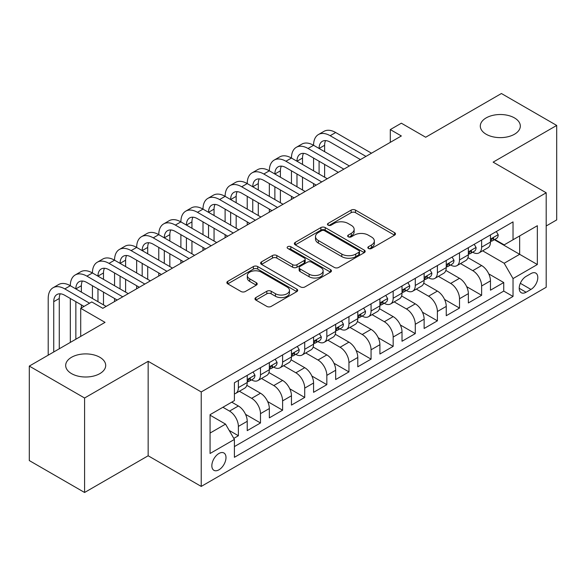 <?xml version="1.0" encoding="UTF-8"?>
<svg xmlns="http://www.w3.org/2000/svg" width="586" height="586" viewBox="0 0 586 586"><rect width="100%" height="100%" fill="white"/><g stroke="black" fill="none" stroke-linecap="round" stroke-linejoin="round"><path stroke-width="0.88" d="M368.469 248.479A2.146 1.238 0 0 0 371.509 248.479L394.568 235.162A3.069 1.773 0 0 0 395.469 233.909A3.069 1.773 0 0 0 394.568 232.657L355.497 210.103A3.069 1.773 0 0 0 351.161 210.103L328.094 223.42A2.146 1.238 0 0 0 327.464 224.292A2.146 1.238 0 0 0 328.094 225.171A2.146 1.238 0 0 0 331.134 225.171L334.123 223.449A9.823 5.67 0 0 1 348.011 223.449L351.263 225.324A9.823 5.67 0 0 1 354.142 229.338A9.823 5.67 0 0 1 351.263 233.345L348.282 235.074A2.146 1.238 0 0 0 347.652 235.946A2.146 1.238 0 0 0 348.282 236.825A2.146 1.238 0 0 0 351.322 236.825L354.303 235.103A9.823 5.67 0 0 1 368.198 235.103L371.451 236.978A9.823 5.67 0 0 1 374.329 240.993A9.823 5.67 0 0 1 371.451 244.999L368.469 246.728A2.146 1.238 0 0 0 367.84 247.6A2.146 1.238 0 0 0 368.469 248.479L368.469 246.728M99.84 357.284A20.012 11.559 0 0 0 78.026 354.779A20.012 11.559 0 0 0 65.676 365.452A20.012 11.559 0 0 0 71.536 373.619A20.012 11.559 0 0 0 93.35 376.124A20.012 11.559 0 0 0 105.7 365.452A20.012 11.559 0 0 0 99.84 357.284M514.464 117.903A20.012 11.559 0 0 0 492.65 115.398A20.012 11.559 0 0 0 480.3 126.071A20.012 11.559 0 0 0 486.16 134.245A20.012 11.559 0 0 0 507.974 136.75A20.012 11.559 0 0 0 520.324 126.071A20.012 11.559 0 0 0 514.464 117.903M218.922 469.826A10.006 5.779 120 0 0 225.456 461.006A10.006 5.779 120 0 0 223.925 452.985A10.006 5.779 120 0 0 218.922 453.483A10.006 5.779 120 0 0 212.381 462.303A10.006 5.779 120 0 0 213.919 470.316A10.006 5.779 120 0 0 218.922 469.826M255.87 297.571A3.069 1.773 0 0 0 254.969 298.823A3.069 1.773 0 0 0 255.87 300.076L266.835 306.405A3.069 1.773 0 0 0 271.171 306.405L296.787 291.623A3.069 1.773 0 0 0 297.688 290.363A3.069 1.773 0 0 0 296.787 289.11L257.715 266.557A3.069 1.773 0 0 0 253.372 266.557L227.764 281.346A3.069 1.773 0 0 0 226.863 282.599A3.069 1.773 0 0 0 227.764 283.851L241 291.491A3.069 1.773 0 0 0 245.344 291.491L256.302 285.17A3.069 1.773 0 0 0 257.203 283.91A3.069 1.773 0 0 0 256.302 282.657L249.739 278.87A8.211 4.739 0 0 1 247.336 275.515A8.211 4.739 0 0 1 252.405 271.135A8.211 4.739 0 0 1 261.349 272.168L287.074 287.015A8.211 4.739 0 0 1 289.477 290.363A8.211 4.739 0 0 1 284.408 294.743A8.211 4.739 0 0 1 275.457 293.718L271.171 291.242A3.069 1.773 0 0 0 266.835 291.242L255.87 297.571L255.87 300.076M546.196 225.976L556.7 219.911L556.7 125.433L501.418 93.518L425.678 137.241L401.351 123.199L390.298 129.579L401.351 135.967L102.828 308.317L91.768 301.937L80.714 308.317L80.714 336.408M84.582 398.004L84.582 492.482L148.155 455.776L148.155 361.306L84.582 398.004L29.3 366.089L105.041 322.366L80.714 308.317M148.155 361.306L201.232 391.946L546.196 192.779L546.196 287.257L201.232 486.417L201.232 391.946M556.7 125.433L493.126 162.139L546.196 192.779M334.335 267.436A3.069 1.773 0 0 0 338.679 267.436L364.287 252.647A3.069 1.773 0 0 0 365.188 251.394A3.069 1.773 0 0 0 364.287 250.141L325.223 227.58A3.069 1.773 0 0 0 320.879 227.58L295.263 242.37A3.069 1.773 0 0 0 294.37 243.622A3.069 1.773 0 0 0 295.263 244.875L334.335 267.436M288.634 248.947A2.146 1.238 0 0 1 290.817 249.248L290.817 246.691L330.541 269.626A3.069 1.773 0 0 1 331.434 270.879A3.069 1.773 0 0 1 330.541 272.131L304.925 286.92A3.069 1.773 0 0 1 300.581 286.92L261.517 264.367L261.517 261.854A3.069 1.773 0 0 0 260.616 263.114A3.069 1.773 0 0 0 261.517 264.367M261.517 261.854L272.475 255.525A3.069 1.773 0 0 1 276.819 255.525L292.663 264.674A3.069 1.773 0 0 0 296.999 264.674L304.273 260.477A3.069 1.773 0 0 0 305.174 259.224A3.069 1.773 0 0 0 304.273 257.972L287.777 248.449A2.146 1.238 0 0 1 287.147 247.57A2.146 1.238 0 0 1 288.473 246.428A2.146 1.238 0 0 1 290.817 246.691M84.582 492.482L29.3 460.567L29.3 366.089M233.792 438.387L238.377 435.735L229.207 430.439M222.9 407.263L229.536 411.094A12.511 7.222 60 0 1 238.377 426.418L247.226 421.305L247.226 430.629L260.492 422.967L245.541 414.331M239.388 391.25L251.65 398.326A12.511 7.222 60 0 1 260.492 413.65L269.34 408.545L269.34 417.862L282.606 410.2L267.648 401.564M261.502 378.483L273.765 385.559A12.511 7.222 60 0 1 282.606 400.883L291.454 395.777L291.454 405.094L304.72 397.433L289.762 388.796M283.617 365.715L295.871 372.791A12.511 7.222 60 0 1 304.72 388.115L313.569 383.01L313.569 392.327L326.834 384.665L311.877 376.036M305.731 352.948L317.986 360.024A12.511 7.222 60 0 1 326.834 375.348L335.675 370.242L335.675 379.56L348.948 371.898L333.991 363.269M327.845 340.18L340.1 347.256A12.511 7.222 60 0 1 348.948 362.58L357.79 357.475L357.79 366.792L371.063 359.13L356.105 350.501M349.959 327.413L362.214 334.496A12.511 7.222 60 0 1 371.063 349.813L379.904 344.707L379.904 354.025L393.169 346.363L378.219 337.734M372.066 314.645L384.328 321.729A12.511 7.222 60 0 1 393.169 337.045L402.018 331.94L402.018 341.257L415.284 333.602L400.333 324.966M394.18 301.885L406.442 308.961A12.511 7.222 60 0 1 415.284 324.278L424.132 319.172L424.132 328.49L437.398 320.835L422.447 312.199M416.294 289.118L428.556 296.194A12.511 7.222 60 0 1 437.398 311.51L446.246 306.405L446.246 315.722L459.512 308.068L444.554 299.431M438.409 276.35L450.671 283.426A12.511 7.222 60 0 1 459.512 298.743L468.361 293.637L468.361 302.962L481.626 295.3L481.626 285.975A12.511 7.222 -120 0 0 472.777 270.659L460.523 263.583M466.668 286.664L481.626 295.3M247.226 421.305A12.511 7.222 -120 0 0 238.377 405.988L231.748 402.157M269.34 408.545A12.511 7.222 -120 0 0 260.492 393.221L246.816 385.324M291.454 395.777A12.511 7.222 -120 0 0 282.606 380.453L268.93 372.557M313.569 383.01A12.511 7.222 -120 0 0 304.72 367.686L291.044 359.789M335.675 370.242A12.511 7.222 -120 0 0 326.834 354.918L313.158 347.022M357.79 357.475A12.511 7.222 -120 0 0 348.948 342.151L335.273 334.254M379.904 344.707A12.511 7.222 -120 0 0 371.063 329.383L357.387 321.487M402.018 331.94A12.511 7.222 -120 0 0 393.169 316.616L379.501 308.727M424.132 319.172A12.511 7.222 -120 0 0 415.284 303.856L401.608 295.959M446.246 306.405A12.511 7.222 -120 0 0 437.398 291.088L423.722 283.192M468.361 293.637A12.511 7.222 -120 0 0 459.512 278.321L445.836 270.424M530.938 273.596L526.074 276.402A9.691 5.596 120 0 0 519.738 284.95A9.691 5.596 120 0 0 521.225 292.714A9.691 5.596 120 0 0 526.074 292.238L530.938 289.425A9.691 5.596 120 0 0 537.274 280.884A9.691 5.596 120 0 0 535.787 273.113A9.691 5.596 120 0 0 530.938 273.596M210.074 433.054L225.551 424.118L234.4 439.434L234.4 457.314L513.028 296.45L513.028 278.577L504.18 263.253L482.637 250.815M234.4 439.434L210.074 453.483L210.074 414.668L234.4 400.626L234.4 382.753L513.028 221.889L513.028 239.762L537.347 225.72L537.347 264.528L513.028 278.577M251.533 379.875L251.65 379.94A12.511 7.222 60 0 0 257.906 380.563L266.747 375.458A12.511 7.222 -120 0 0 269.34 369.729L269.34 362.58M273.647 367.107L273.765 367.173A12.511 7.222 60 0 0 280.013 367.796L288.861 362.69A12.511 7.222 -120 0 0 291.454 356.962L291.454 349.813M295.762 354.34L295.871 354.405A12.511 7.222 60 0 0 302.127 355.028L310.976 349.923A12.511 7.222 -120 0 0 313.569 344.194L313.569 337.045M317.876 341.572L317.986 341.645A12.511 7.222 60 0 0 324.241 342.261L333.09 337.155A12.511 7.222 -120 0 0 335.675 331.427L335.675 324.278M339.983 328.805L340.1 328.878A12.511 7.222 60 0 0 346.355 329.493L355.204 324.388A12.511 7.222 -120 0 0 357.79 318.659L357.79 311.51M362.097 316.044L362.214 316.11A12.511 7.222 60 0 0 368.469 316.726L377.311 311.62A12.511 7.222 -120 0 0 379.904 305.892L379.904 298.743M384.211 303.277L384.328 303.343A12.511 7.222 60 0 0 390.584 303.958L399.425 298.853A12.511 7.222 -120 0 0 402.018 293.125L402.018 285.975M406.325 290.51L406.442 290.575A12.511 7.222 60 0 0 412.698 291.191L421.539 286.085A12.511 7.222 -120 0 0 424.132 280.357L424.132 273.208M428.439 277.742L428.556 277.808A12.511 7.222 60 0 0 434.812 278.423L443.653 273.318A12.511 7.222 -120 0 0 446.246 267.597L446.246 260.44M450.553 264.975L450.671 265.04A12.511 7.222 60 0 0 456.919 265.663L465.767 260.55A12.511 7.222 -120 0 0 468.361 254.829L468.361 247.68M234.4 446.583L503.74 291.088L503.74 282.533L490.467 290.195L490.467 280.87A12.511 7.222 -120 0 0 481.626 265.553L467.95 257.657M472.668 252.207L472.777 252.273A12.511 7.222 -120 0 0 479.033 252.896A12.511 7.222 -120 0 0 481.626 247.167L481.626 240.018M479.033 252.896L487.882 247.783A12.511 7.222 -120 0 0 490.467 242.062L490.467 234.913M238.377 380.453L238.377 387.602A12.511 7.222 60 0 1 235.792 393.331A12.511 7.222 60 0 1 234.4 393.836M235.792 393.331L244.633 388.225A12.511 7.222 -120 0 0 247.226 382.497L247.226 375.348M260.492 367.686L260.492 374.835A12.511 7.222 60 0 1 257.906 380.563M282.606 354.918L282.606 362.067A12.511 7.222 60 0 1 280.013 367.796M304.72 342.151L304.72 349.3A12.511 7.222 60 0 1 302.127 355.028M326.834 329.383L326.834 336.532A12.511 7.222 60 0 1 324.241 342.261M348.948 316.616L348.948 323.765A12.511 7.222 60 0 1 346.355 329.493M371.063 303.848L371.063 310.998A12.511 7.222 60 0 1 368.469 316.726M393.169 291.081L393.169 298.237A12.511 7.222 60 0 1 390.584 303.958M415.284 278.321L415.284 285.47A12.511 7.222 60 0 1 412.698 291.191M437.398 265.553L437.398 272.702A12.511 7.222 60 0 1 434.812 278.423M459.512 252.786L459.512 259.935A12.511 7.222 60 0 1 456.919 265.663M459.512 298.743L459.512 308.068M437.398 311.51L437.398 320.835M415.284 324.278L415.284 333.602M393.169 337.045L393.169 346.363M371.063 349.813L371.063 359.13M348.948 362.58L348.948 371.898M326.834 375.348L326.834 384.665M304.72 388.115L304.72 397.433M282.606 400.883L282.606 410.2M260.492 413.65L260.492 422.967M238.377 426.418L238.377 435.735M225.551 424.118L210.074 415.181M504.18 263.253L519.657 254.317L519.657 235.931L537.347 225.72M494.335 239.696L537.347 264.528M494.774 239.44L504.18 244.867L513.028 239.762M148.155 455.776L201.232 486.417M390.298 129.579L390.298 142.347M488.783 273.896L503.74 282.533M503.74 291.088L513.028 296.45M369.327 248.786L371.451 247.556A9.823 5.67 0 0 0 374.329 243.549L374.329 240.993M354.142 229.338L354.142 231.888A9.823 5.67 0 0 1 351.263 235.902L349.139 237.132M394.532 235.191L355.497 212.652A3.069 1.773 0 0 0 351.161 212.652L328.951 225.471M364.25 252.669L325.223 230.137A3.069 1.773 0 0 0 320.879 230.137L295.307 244.904M358.866 252.273A2.146 1.238 0 0 0 359.496 251.394A2.146 1.238 0 0 0 358.866 250.515L324.571 230.716A2.146 1.238 0 0 0 321.531 230.716L318.381 232.532A9.823 5.67 0 0 0 315.502 236.546A9.823 5.67 0 0 0 318.381 240.553L341.821 254.09A9.823 5.67 0 0 0 355.717 254.09L358.866 252.273L358.866 254.822A2.146 1.238 0 0 0 359.496 253.95L359.496 251.394M315.502 236.546L315.502 239.095A9.823 5.67 0 0 0 318.381 243.109L318.381 240.553M358.866 254.822L355.717 256.639A9.823 5.67 0 0 1 341.821 256.639L318.381 243.109M261.554 264.389L272.475 258.082L272.475 255.525M305.174 259.224L305.174 261.781A3.069 1.773 0 0 1 304.273 263.033L296.999 267.231A3.069 1.773 0 0 1 292.663 267.231L276.819 258.082A3.069 1.773 0 0 0 272.475 258.082M290.817 249.248L330.497 272.16M309.1 274.167A8.211 4.739 0 0 0 318.052 275.2A8.211 4.739 0 0 0 323.12 270.82A8.211 4.739 0 0 0 320.718 267.465L311.657 262.235A3.069 1.773 0 0 0 307.313 262.235L300.039 266.432A3.069 1.773 0 0 0 299.146 267.685A3.069 1.773 0 0 0 300.039 268.937L309.1 274.167L309.1 276.724A8.211 4.739 0 0 0 318.052 277.749A8.211 4.739 0 0 0 323.12 273.369L323.12 270.82M299.146 267.685L299.146 270.241A3.069 1.773 0 0 0 300.039 271.494L300.039 268.937M309.1 276.724L300.039 271.494M289.477 290.363L289.477 292.919A8.211 4.739 0 0 1 284.408 297.3A8.211 4.739 0 0 1 275.457 296.274L271.171 293.798A3.069 1.773 0 0 0 266.835 293.798L255.914 300.105M247.336 275.515L247.336 278.072A8.211 4.739 0 0 0 249.739 281.419L249.739 278.87M256.265 285.192L249.739 281.419M296.743 291.645L257.715 269.113A3.069 1.773 0 0 0 253.372 269.113L227.8 283.873M496.327 231.529L498.21 234.781A8.285 4.783 60 0 1 496.496 238.451L492.291 240.875A8.285 4.783 -120 0 0 493.734 238.963L493.558 238.231L492.526 238.436L491.083 240.494A8.285 4.783 60 0 1 490.467 241.674M48.206 355.175L48.206 298.486A23.455 13.544 60 0 1 53.062 287.755L58.593 284.562A23.455 13.544 60 0 1 70.32 285.719A23.455 13.544 60 0 1 75.176 274.988L80.707 271.794A23.455 13.544 60 0 1 92.434 272.959A23.455 13.544 60 0 1 97.291 262.22L102.821 259.027A23.455 13.544 60 0 1 114.548 260.191A23.455 13.544 60 0 1 119.405 249.453L124.935 246.259A23.455 13.544 60 0 1 136.663 247.424A23.455 13.544 60 0 1 141.519 236.685L147.042 233.492A23.455 13.544 60 0 1 158.769 234.656A23.455 13.544 60 0 1 163.633 223.918L169.156 220.724A23.455 13.544 60 0 1 180.884 221.889A23.455 13.544 60 0 1 185.747 211.15L191.27 207.957A23.455 13.544 60 0 1 202.998 209.121A23.455 13.544 60 0 1 207.854 198.383L213.385 195.189A23.455 13.544 60 0 1 225.112 196.354A23.455 13.544 60 0 1 229.968 185.616L235.499 182.422A23.455 13.544 60 0 1 247.226 183.586A23.455 13.544 60 0 1 252.083 172.848L257.613 169.662A23.455 13.544 60 0 1 269.34 170.819A23.455 13.544 60 0 1 274.197 160.081L279.727 156.894A23.455 13.544 60 0 1 291.454 158.052A23.455 13.544 60 0 1 296.311 147.313L301.841 144.127A23.455 13.544 60 0 1 313.569 145.284A23.455 13.544 60 0 1 318.425 134.546L323.948 131.359A23.455 13.544 60 0 1 335.675 132.517L371.502 153.202M318.425 134.546A23.455 13.544 60 0 1 330.152 135.71L365.972 156.396M490.746 241.264L490.782 241.264A8.285 4.783 -120 0 0 492.291 240.875M360.449 159.582L330.152 142.098A15.639 9.024 -120 0 0 322.329 141.321A15.639 9.024 -120 0 0 319.092 148.478L324.622 145.284L324.622 151.671M325.604 140.596A15.639 9.024 -120 0 0 324.622 145.284M319.092 161.245L319.092 174.013M324.622 164.439L324.622 177.206M313.569 186.648L313.569 183.586M313.569 170.819L313.569 158.052M474.221 244.296L476.096 247.548A8.285 4.783 60 0 1 474.382 251.218L470.177 253.643A8.285 4.783 -120 0 0 471.62 251.731L471.444 250.998L470.412 251.204L468.968 253.262A8.285 4.783 60 0 1 468.361 254.441M296.311 147.313A23.455 13.544 60 0 1 308.038 148.478L313.569 145.284L349.388 165.97M308.038 148.478L343.857 169.164M468.632 254.031L468.668 254.031A8.285 4.783 -120 0 0 470.177 253.643M338.334 172.35L308.038 154.858A15.639 9.024 -120 0 0 300.222 154.089A15.639 9.024 -120 0 0 296.977 161.245L302.508 158.052L302.508 164.439M303.489 153.364A15.639 9.024 -120 0 0 302.508 158.052M296.977 174.013L296.977 186.78M302.508 177.206L302.508 189.974M291.454 199.416L291.454 196.354M291.454 183.586L291.454 170.819M452.106 257.064L453.982 260.316A8.285 4.783 60 0 1 452.267 263.986L448.063 266.41A8.285 4.783 -120 0 0 449.506 264.498L449.337 263.766L448.297 263.971L446.854 266.029A8.285 4.783 60 0 1 446.246 267.209M274.197 160.081A23.455 13.544 60 0 1 285.924 161.245L291.454 158.052L327.274 178.737M285.924 161.245L321.743 181.924M446.525 266.798L446.554 266.798A8.285 4.783 -120 0 0 448.063 266.41M316.22 185.117L285.924 167.625A15.639 9.024 -120 0 0 278.108 166.856A15.639 9.024 -120 0 0 274.871 174.013L280.394 170.819L280.394 177.206M281.375 166.131A15.639 9.024 -120 0 0 280.394 170.819M274.871 186.78L274.871 199.548M280.394 189.974L280.394 202.734M269.34 212.183L269.34 209.121M269.34 196.354L269.34 183.586M429.992 269.831L431.867 273.083A8.285 4.783 60 0 1 430.153 276.746L425.956 279.178A8.285 4.783 -120 0 0 427.399 277.266L427.223 276.533L426.183 276.739L424.74 278.797A8.285 4.783 60 0 1 424.132 279.976M252.083 172.848A23.455 13.544 60 0 1 263.81 174.013L269.34 170.819L305.16 191.505M263.81 174.013L299.636 194.691M424.411 279.566L424.44 279.566A8.285 4.783 -120 0 0 425.956 279.178M294.106 197.885L263.81 180.393A15.639 9.024 -120 0 0 255.994 179.624A15.639 9.024 -120 0 0 252.756 186.78L258.28 183.586L258.28 189.974M259.261 178.898A15.639 9.024 -120 0 0 258.28 183.586M252.756 199.548L252.756 212.315M258.28 202.734L258.28 215.501M247.226 224.951L247.226 221.889M247.226 209.121L247.226 196.354M407.878 282.591L409.753 285.851A8.285 4.783 60 0 1 408.039 289.513L403.842 291.945A8.285 4.783 -120 0 0 405.285 290.033L405.109 289.301L404.069 289.506L402.626 291.564A8.285 4.783 60 0 1 402.018 292.744M229.968 185.616A23.455 13.544 60 0 1 241.696 186.78L247.226 183.586L283.045 204.272M241.696 186.78L277.522 207.459M402.296 292.333L402.326 292.333A8.285 4.783 -120 0 0 403.842 291.945M271.992 210.652L241.696 193.16A15.639 9.024 -120 0 0 233.88 192.391A15.639 9.024 -120 0 0 230.642 199.548L236.173 196.354L236.173 202.734M237.147 191.666A15.639 9.024 -120 0 0 236.173 196.354M230.642 212.315L230.642 225.083M236.173 215.501L236.173 228.269M225.112 237.718L225.112 234.656M225.112 221.889L225.112 209.121M385.764 295.359L387.646 298.618A8.285 4.783 60 0 1 385.925 302.281L381.728 304.713A8.285 4.783 -120 0 0 383.171 302.801L382.995 302.068L381.962 302.273L380.519 304.332A8.285 4.783 60 0 1 379.904 305.511M207.854 198.383A23.455 13.544 60 0 1 219.582 199.548L225.112 196.354L260.938 217.04M219.582 199.548L255.408 220.226M380.182 305.101L380.211 305.101A8.285 4.783 -120 0 0 381.728 304.713M249.878 223.42L219.582 205.928A15.639 9.024 -120 0 0 211.766 205.151A15.639 9.024 -120 0 0 208.528 212.315L214.058 209.121L214.058 215.501M215.033 204.433A15.639 9.024 -120 0 0 214.058 209.121M208.528 225.083L208.528 237.843M214.058 228.269L214.058 241.036M202.998 250.486L202.998 247.424M202.998 234.656L202.998 221.889M363.65 308.126L365.532 311.386A8.285 4.783 60 0 1 363.818 315.048L359.614 317.473A8.285 4.783 -120 0 0 361.057 315.568L360.881 314.829L359.848 315.041L358.405 317.099A8.285 4.783 60 0 1 357.79 318.279M185.747 211.15A23.455 13.544 60 0 1 197.467 212.315L202.998 209.121L238.824 229.8M197.467 212.315L233.294 232.994M358.068 317.861L358.105 317.861A8.285 4.783 -120 0 0 359.614 317.473M227.764 236.187L197.467 218.695A15.639 9.024 -120 0 0 189.652 217.919A15.639 9.024 -120 0 0 186.414 225.083L191.944 221.889L191.944 228.269M192.919 217.201A15.639 9.024 -120 0 0 191.944 221.889M186.414 237.85L186.414 250.61M191.944 241.036L191.944 253.804M180.884 263.253L180.884 260.191M180.884 247.424L180.884 234.656M341.535 320.894L343.418 324.153A8.285 4.783 60 0 1 341.704 327.816L337.499 330.24A8.285 4.783 -120 0 0 338.942 328.336L338.767 327.596L337.734 327.808L336.291 329.867A8.285 4.783 60 0 1 335.675 331.046M163.633 223.918A23.455 13.544 60 0 1 175.361 225.083L180.884 221.889L216.71 242.567M175.361 225.083L211.18 245.761M335.954 330.629L335.99 330.629A8.285 4.783 -120 0 0 337.499 330.24M205.649 248.955L175.361 231.463A15.639 9.024 -120 0 0 167.537 230.686A15.639 9.024 -120 0 0 164.3 237.843L169.83 234.656L169.83 241.036M170.812 229.968A15.639 9.024 -120 0 0 169.83 234.656M164.3 250.61L164.3 263.378M169.83 253.804L169.83 266.571M158.769 276.021L158.769 272.959M158.769 260.191L158.769 247.424M319.429 333.661L321.304 336.921A8.285 4.783 60 0 1 319.59 340.583L315.385 343.008A8.285 4.783 -120 0 0 316.828 341.103L316.652 340.363L315.62 340.569L314.177 342.634A8.285 4.783 60 0 1 313.569 343.814M141.519 236.685A23.455 13.544 60 0 1 153.246 237.843L158.769 234.656L194.596 255.335M153.246 237.843L189.066 258.529M313.84 343.396L313.876 343.396A8.285 4.783 -120 0 0 315.385 343.008M183.543 261.722L153.246 244.23A15.639 9.024 -120 0 0 145.423 243.454A15.639 9.024 -120 0 0 142.186 250.61L147.716 247.424L147.716 253.804M148.698 242.736A15.639 9.024 -120 0 0 147.716 247.424M142.186 263.378L142.186 276.145M147.716 266.571L147.716 279.339M136.663 288.788L136.663 285.719M136.663 272.959L136.663 260.191M297.314 346.429L299.19 349.681A8.285 4.783 60 0 1 297.476 353.351L293.271 355.775A8.285 4.783 -120 0 0 294.714 353.871L294.546 353.131L293.505 353.336L292.062 355.402A8.285 4.783 60 0 1 291.454 356.581M119.405 249.453A23.455 13.544 60 0 1 131.132 250.61L136.663 247.424L172.482 268.102M131.132 250.61L166.951 271.296M291.725 356.163L291.762 356.163A8.285 4.783 -120 0 0 293.271 355.775M161.428 274.49L131.132 256.998A15.639 9.024 -120 0 0 123.316 256.221A15.639 9.024 -120 0 0 120.071 263.378L125.602 260.191L125.602 266.571M126.583 255.503A15.639 9.024 -120 0 0 125.602 260.191M120.071 276.145L120.071 288.913M125.602 279.339L125.602 292.106M114.548 301.556L114.548 298.486M114.548 285.719L114.548 272.959M275.2 359.196L277.075 362.448A8.285 4.783 60 0 1 275.361 366.118L271.164 368.543A8.285 4.783 -120 0 0 272.607 366.638L272.431 365.898L271.391 366.104L269.948 368.169A8.285 4.783 60 0 1 269.34 369.348M97.291 262.22A23.455 13.544 60 0 1 109.018 263.378L114.548 260.191L150.368 280.87M109.018 263.378L144.845 284.064M269.619 368.931L269.648 368.931A8.285 4.783 -120 0 0 271.164 368.543M139.314 287.257L109.018 269.765A15.639 9.024 -120 0 0 101.202 268.989A15.639 9.024 -120 0 0 97.965 276.145L103.488 272.959L103.488 279.339M104.469 268.271A15.639 9.024 -120 0 0 103.488 272.959M97.965 288.913L97.965 301.68M103.488 292.106L103.488 304.874M92.434 298.486L92.434 285.719M253.086 371.964L254.961 375.216A8.285 4.783 60 0 1 253.247 378.886L249.05 381.31A8.285 4.783 -120 0 0 250.493 379.398L250.317 378.666L249.277 378.871L247.834 380.937A8.285 4.783 60 0 1 247.226 382.116M75.176 274.988A23.455 13.544 60 0 1 86.904 276.145L92.434 272.959L128.253 293.637M86.904 276.145L122.73 296.831M247.504 381.698L247.534 381.698A8.285 4.783 -120 0 0 249.05 381.31M117.2 300.025L86.904 282.533A15.639 9.024 -120 0 0 79.088 281.756A15.639 9.024 -120 0 0 75.85 288.913L81.373 285.726L81.373 292.106M82.355 281.038A15.639 9.024 -120 0 0 81.373 285.726M75.85 301.68L75.85 339.213M81.373 304.874L81.373 307.936M70.32 342.407L70.32 298.486M53.062 287.755A23.455 13.544 60 0 1 64.79 288.913L70.32 285.719L106.147 306.405M64.79 288.913L89.555 303.211M84.032 306.405L64.79 295.3A15.639 9.024 -120 0 0 56.974 294.524A15.639 9.024 -120 0 0 53.736 301.68L53.736 351.981M60.241 293.798A15.639 9.024 -120 0 0 59.267 298.486L59.267 348.787M229.536 411.094L238.377 405.988M251.65 398.326L260.492 393.221M273.765 385.559L282.606 380.453M295.871 372.791L304.72 367.686M317.986 360.024L326.834 354.918M340.1 347.256L348.948 342.151M362.214 334.496L371.063 329.383M384.328 321.729L393.169 316.616M406.442 308.961L415.284 303.856M428.556 296.194L437.398 291.088M450.671 283.426L459.512 278.321M472.777 270.659L481.626 265.553M481.626 247.167L490.467 242.062M238.377 387.602L247.226 382.497M260.492 374.835L269.34 369.729M282.606 362.067L291.454 356.962M304.72 349.3L313.569 344.194M326.834 336.532L335.675 331.427M348.948 323.765L357.79 318.659M371.063 310.998L379.904 305.892M393.169 298.237L402.018 293.125M415.284 285.47L424.132 280.357M437.398 272.702L446.246 267.597M459.512 259.935L468.361 254.829M481.626 285.975L490.467 280.87M520.331 283.302L530.938 289.425M519.218 288.275L526.074 292.238M371.451 247.556L371.451 244.999M348.282 236.825L348.282 235.074M351.263 235.902L351.263 233.345M328.094 225.171L328.094 223.42M351.161 212.652L351.161 210.103M355.497 212.652L355.497 210.103M394.568 235.162L394.568 232.657M295.263 244.875L295.263 242.37M320.879 230.137L320.879 227.58M325.223 230.137L325.223 227.58M364.287 252.647L364.287 250.141M341.821 256.639L341.821 254.09M355.717 256.639L355.717 254.09M276.819 258.082L276.819 255.525M292.663 267.231L292.663 264.674M296.999 267.231L296.999 264.674M304.273 263.033L304.273 260.477M330.541 272.131L330.541 269.626M266.835 293.798L266.835 291.242M271.171 293.798L271.171 291.242M275.457 296.274L275.457 293.718M256.302 285.17L256.302 282.657M227.764 283.851L227.764 281.346M253.372 269.113L253.372 266.557M257.715 269.113L257.715 266.557M296.787 291.623L296.787 289.11M498.159 234.686L490.467 239.125M335.675 132.517L330.152 135.71M492.665 238.348L493.734 238.963M476.044 247.453L468.361 251.892M470.551 251.116L471.62 251.731M453.93 260.221L446.246 264.66M448.437 263.883L449.506 264.498M431.816 272.988L424.132 277.427M426.33 276.651L427.399 277.266M409.702 285.756L402.018 290.195M404.215 289.418L405.285 290.033M387.588 298.523L379.904 302.955M382.101 302.186L383.171 302.801M365.474 311.291L357.79 315.722M359.987 314.946L361.057 315.568M343.359 324.058L335.675 328.49M337.873 327.713L338.942 328.336M321.253 336.825L313.569 341.257M315.759 340.481L316.828 341.103M299.138 349.586L291.454 354.025M293.645 353.248L294.714 353.871M277.024 362.353L269.34 366.792M271.53 366.016L272.607 366.638M254.91 375.121L247.226 379.56M249.424 378.783L250.493 379.398M59.267 298.486L53.736 301.68"/></g></svg>
